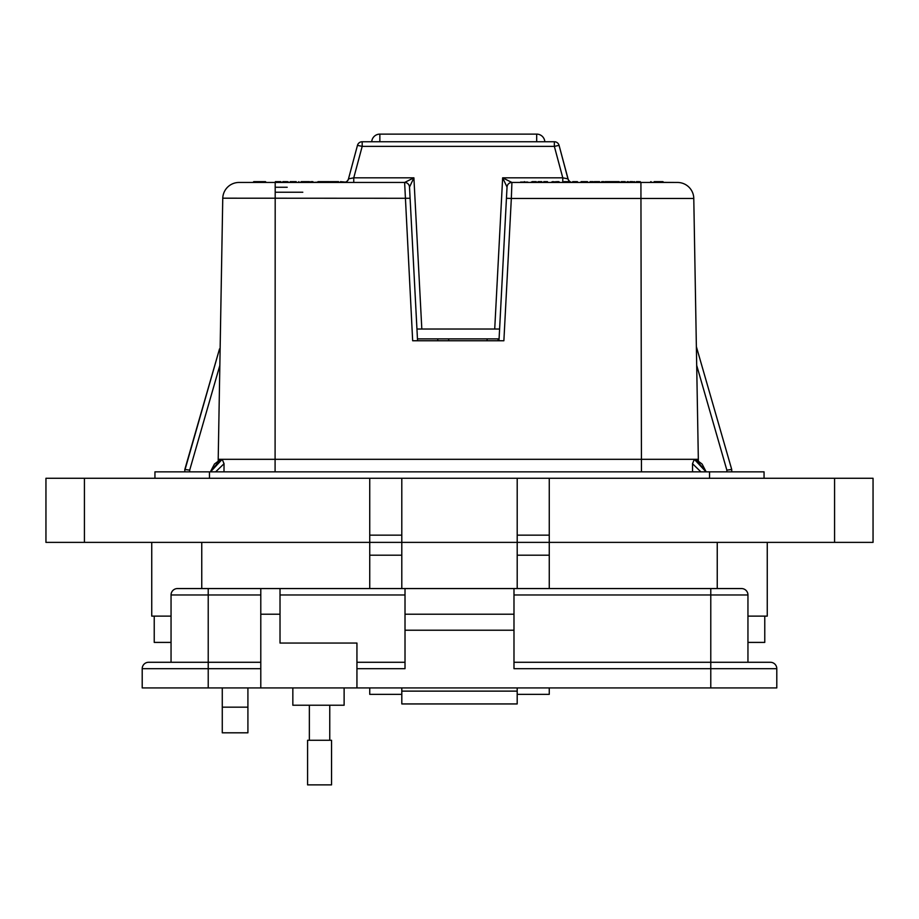<?xml version="1.0" encoding="UTF-8"?>
<svg xmlns="http://www.w3.org/2000/svg" width="919" height="919" viewBox="0 0 919 919"><rect width="100%" height="100%" fill="white"/><g stroke="black" fill="none" stroke-linecap="round" stroke-linejoin="round"><path stroke-width="1.38" d="M498.983 340.754L507.035 187.085A4.882 4.882 0 0 1 511.917 182.456L677.51 182.456A16.289 16.289 0 0 1 693.788 198.458L511.332 198.458L503.876 340.754L412.665 340.754L404.624 182.456L413.895 177.827L409.506 187.074L417.559 340.754M218.194 460.764L218.205 459.316L694.327 459.316L706.01 471.849M218.205 459.316L222.754 198.458A16.289 16.289 -44.5 0 1 239.043 182.456L404.624 182.456A4.882 4.882 -90 0 1 409.506 187.074A4.882 4.882 0 0 0 404.624 182.456A4.882 4.882 0 0 1 409.506 187.085L416.939 329.025L499.603 329.025L507.035 187.085L502.647 177.827L511.906 182.456A4.882 4.882 -90 0 0 507.035 187.074L507.035 187.074M410.092 198.286L222.766 198.194M343.786 182.456A4.882 4.882 0 0 0 348.496 178.837L357.468 145.363A4.882 4.882 0 0 1 362.189 141.744L554.352 141.744A4.882 4.882 0 0 1 559.074 145.363L554.352 146.374L362.189 146.374L353.758 177.827L413.895 177.827L421.821 329.025M569.941 181.64A4.882 4.79 90 0 1 567.965 178.86L562.784 177.827L562.784 182.456M220.686 459.362L210.382 471.849L214.449 464.049L220.686 459.362M259.859 181.64L259.124 182.376L259.859 181.64L260.651 182.376L254.563 182.456L253.047 182.456L253.782 181.64L265.373 181.64M266.223 182.456L260.651 182.456L259.916 181.64L265.488 181.64L266.223 182.456M240.801 182.456L238.779 182.456M184.788 471.849L184.811 469.494L189.693 470.114L184.811 469.494L219.526 348.887L185.075 469.506M219.526 348.887L184.811 469.494L189.693 470.114L189.682 471.849M730.961 469.552L731.731 469.483L731.754 471.849L731.731 469.494L726.849 470.114L696.705 365.383M726.86 471.849L726.849 470.114L731.731 469.494L696.372 346.681L731.731 469.494L731.754 471.849M730.134 469.655L731.133 469.54M210.531 471.849L222.214 459.316L224.041 463.716L215.643 471.849M223.995 471.849L224.041 463.716M700.898 471.849L692.512 463.716L694.327 459.316L695.867 459.351M692.547 471.849L692.512 463.716M695.855 459.362L702.093 464.049L706.16 471.849L695.672 459.316L698.337 459.316L698.36 460.764M581.084 181.64L582.6 181.64M593.295 181.755L593.64 182.376L590.09 182.376L590.09 181.64L592.904 181.64L590.067 181.64M585.288 181.64L581.199 181.64L587.436 181.64L588.068 182.376L587.333 181.64M630.032 181.64L632.192 181.64M605.368 181.64L609.722 181.64M609.561 181.64L605.127 181.64L604.713 182.456M533.457 181.64L536.156 181.64L536.742 182.456M597.028 182.456L594.604 181.64L599.211 181.64M610.526 181.64L616.994 181.64M636.396 181.64L638.36 181.64M658.659 181.64L662.875 181.64M312.908 181.64L311.633 181.64M329.082 181.64L325.315 181.64M278.135 181.64L275.918 181.64L278.135 181.64M295.493 181.64L296.148 181.64M290.703 181.64L292.92 181.64L290.703 181.64M581.199 181.64L587.287 181.64M662.932 181.64L663.667 182.376L662.932 181.64L654.202 181.64M586.816 181.675L585.667 181.64L587.034 181.64L586.552 182.456M614.834 181.64L613.731 181.64M632.261 181.64L634.88 182.054L632.261 182.456M613.226 181.64L613.697 182.054L611.583 182.456M607.47 181.64L609.745 181.64M572.721 181.64L576.764 181.64M577.396 181.64L573.065 181.64L577.396 181.64L577.798 182.456M569.872 181.64L567.126 181.64M564.117 181.64L567.103 181.64M563.025 182.054L570.619 182.054L563.025 182.456M557.511 181.64L551.549 182.054L558.798 181.64L559.395 182.456M520.591 182.054L527.77 182.054L520.591 182.456M531.251 182.054L535.662 181.64L531.251 182.456M535.972 181.64L534.088 181.64M532.135 181.64L533.893 181.64M540.085 182.456L538.086 181.64L541.796 181.64M540.142 181.64L541.199 181.64M545.783 182.456L543.784 181.64L547.494 181.64M545.84 181.64L546.897 181.64M599.567 181.64L598.016 181.64M604.403 182.054L602.152 181.652L603.898 181.64L604.403 182.456M601.888 181.64L601.233 182.054L601.888 181.64M617.063 181.64L619.096 181.64M621.198 181.64L624.989 181.64M623.254 181.64L625.104 181.64M628.148 182.456L628.148 181.64L628.895 182.054L626.781 182.456M638.314 181.64L639.222 181.64M638.245 181.64L639.107 181.64M339.042 182.456L338.56 181.64L329.967 181.64L336.722 181.64L329.967 181.64L329.473 182.456M320.846 181.64L327.049 181.64M327.957 182.456L327.474 181.64L324.074 181.64M308.049 181.64L301.846 181.64L309.485 181.64L309.967 182.456M309.967 182.134L308.474 181.64M325.406 181.64L329.99 182.134M328.129 181.64L326.888 181.64M253.782 181.64L253.047 182.376L254.563 182.376L253.839 181.64L254.563 182.376M265.43 181.64L264.706 182.376L265.43 181.64L266.223 182.376L264.706 182.456M321.696 181.64L319.869 181.64M285.752 182.456L283.856 181.64L285.74 181.64M275.378 181.64L280.272 181.64L275.378 181.64M329.806 181.64L330.725 181.64M318.411 181.64L320.214 181.64M295.298 181.64L297.182 182.456M280.272 181.64L281.306 182.134L279.778 182.134L280.812 181.64L281.306 182.456M286.9 181.64L283.316 181.64M282.903 181.64L282.167 182.456M286.165 181.64L285.097 181.64M290.163 181.64L295.056 181.64L290.163 181.64M357.468 145.363A4.882 4.882 0 0 1 362.189 141.744L362.189 146.374L357.468 145.363A4.882 4.882 0 0 1 362.189 141.744M592.904 181.64L593.64 182.376L590.09 181.64L592.904 181.64A0.735 0.735 0 0 1 593.64 182.376L593.64 182.376A0.735 0.735 0 0 0 592.904 181.64M593.077 181.64L593.812 182.456M650.158 182.376L650.882 181.64L650.158 182.456L640.922 182.456L641.451 471.849M610.836 182.134L610.227 181.64L610.721 182.456M634.903 181.962L634.294 181.64M612.95 181.64L612.95 182.456M612.226 181.64L610.836 182.456M607.47 182.456L604.713 182.054M585.518 181.64L582.669 182.456M573.479 182.456L573.065 181.64M567.218 181.64L567.218 182.456M567.965 178.86L559.074 145.363L568.045 178.837A4.882 4.882 0 0 0 570.067 181.64L570.619 182.456M553.72 182.456L553.433 181.64M558.453 181.64L558.166 182.456M552.779 182.456L552.503 181.64M524.404 181.64L524.404 182.456M663.495 182.456L662.76 181.64L663.495 182.376L650.319 182.376L651.054 181.64L650.319 182.456M533.215 181.64L533.215 182.456M536.742 182.054L535.685 182.054L536.156 181.64M595.007 182.456L594.248 181.64L597.017 181.64M603.369 182.456L603.898 181.64M604.07 182.456L603.84 181.64M619.705 181.962L617.051 182.456M625.23 181.64L623.254 182.456M627.424 181.64L626.046 182.456M640.922 182.456L639.865 182.054L640.279 181.64L638.245 182.456M324.177 182.456L320.363 182.456M318.456 182.456L317.974 181.64M308.956 182.456L307.75 181.64M307.486 182.456L302.259 181.64L302.753 182.456M319.617 181.64L320.111 182.456M310.737 182.456L311.219 181.64M319.594 182.456L319.111 181.64M301.34 181.64L300.846 182.456M345.533 182.134L340.512 181.64L345.682 182.134L340.512 181.64L340.019 182.456M310.829 181.64L310.335 182.456M300.662 182.456L301.145 181.64M284.35 182.456L283.856 181.64M284.419 182.456L283.948 181.64M288.371 182.456L287.877 181.64L288.371 182.134L286.843 182.456M277.86 181.64L277.86 182.456M298.376 182.456L298.859 181.64M292.644 181.64L292.644 182.456M295.056 181.64L294.574 182.456M294.574 182.134L296.09 182.134L295.608 181.64L296.09 182.456M348.496 178.837L353.758 177.827L353.758 182.456M275.195 192.232L302.799 192.232M634.903 182.054L635.753 182.456L634.88 182.456M588.78 182.456L587.62 182.456M573.479 182.054L572.307 182.456A4.882 4.79 90 0 1 570.619 182.031M559.395 182.054L557.236 182.456M530.091 182.456L529.034 182.456M595.007 182.054L593.846 182.456M602.29 182.054L601.233 182.456M663.667 182.376L675.924 182.456M570.619 181.962A4.882 4.882 0 0 0 572.307 182.433M318.456 182.134L311.242 182.456M302.753 182.134L301.363 182.456M284.35 182.134L282.822 182.456M693.776 198.194L698.337 459.316M511.917 182.456L511.332 198.458L506.449 198.286M417.456 338.893L499.086 338.893M437.754 340.754L437.754 338.893L437.754 340.754M371.736 141.744A8.145 8.145 0 0 1 379.857 134.117L536.685 134.117A8.145 8.145 0 0 1 544.818 141.744M498.029 340.754L498.029 338.893M247.912 732.811L222.272 732.811L222.272 707.159L247.912 707.159L247.912 732.811M401.798 687.917L401.798 694.339L369.737 694.339L369.737 687.917M549.263 687.917L549.263 694.339L517.202 694.339L517.202 687.917M171.049 616.121L151.738 616.121L151.738 542.382L151.738 616.121M767.262 616.121L767.262 542.382L767.262 616.121L747.951 616.121M549.263 478.271L549.263 542.382L873.05 542.382L873.05 478.271L517.202 478.271L517.202 542.382L401.798 542.382L401.798 588.562M247.912 687.917L247.912 707.159M222.272 687.917L222.272 707.159M517.202 478.271L401.798 478.271L401.798 542.382L45.95 542.382L45.95 478.271L369.737 478.271L369.737 588.562M549.263 588.562L549.263 542.382L517.202 542.382L517.202 588.562M517.202 542.382L401.798 542.382M401.798 478.271L369.737 478.271M401.798 535.145L369.737 535.145M549.263 535.145L517.202 535.145M873.05 542.382L873.05 478.271M764.057 471.849L764.057 478.271L764.057 471.849L154.943 471.849L154.943 478.271L154.943 471.849M764.769 616.121L764.769 642.404L747.951 642.404M171.049 642.404L154.231 642.404L154.231 616.121M292.839 687.917L292.839 705.229L344.12 705.229L344.12 687.917M776.796 687.917L776.796 668.687L776.796 687.917L356.94 687.917L356.94 643.047L280.019 643.047L280.019 588.562L260.789 588.562L260.789 687.917L142.204 687.917L142.204 668.687L208.222 668.687L208.222 687.917M260.789 594.972L208.222 594.972L208.222 662.277L260.789 662.277L148.614 662.277L208.222 662.277L208.222 668.687L260.789 668.687M356.94 687.917L260.789 687.917M208.222 588.562L208.222 594.972L171.049 594.972A6.41 6.41 0 0 1 177.459 588.562L405.015 588.562L405.015 668.687L356.94 668.687M513.985 630.227L513.985 588.562L741.541 588.562A6.41 6.41 0 0 1 747.951 594.972L747.951 662.277L770.386 662.277L513.985 662.277L710.778 662.277L710.778 668.687L513.985 668.687L513.985 630.227L405.015 630.227M171.049 594.972L171.049 662.277M148.614 662.277A6.41 6.41 0 0 0 142.204 668.687M401.81 687.917L401.81 703.943L517.19 703.943L401.81 703.943M517.19 703.943L517.19 687.917M741.541 588.562A6.41 6.41 0 0 1 747.951 594.972L710.778 594.972L710.778 662.277M356.94 662.277L405.015 662.277L356.94 662.277M513.985 614.202L405.015 614.202M710.778 687.917L710.778 668.687L776.796 668.687A6.41 6.41 0 0 0 770.386 662.277M513.985 588.562L405.015 588.562M319.559 784.883L331.541 784.883L331.541 740.266L307.578 740.266L307.578 784.883L319.559 784.883M343.959 182.456A4.882 4.79 90 0 0 348.588 178.86M287.188 187.258L275.195 187.258L287.188 187.258M219.848 365.383L189.693 470.114M275.195 182.456L275.091 471.849M585.667 181.64L587.034 181.64M554.352 141.744L554.352 146.374L562.784 177.827L502.647 177.827L494.721 329.025M264.706 182.376L260.651 182.376M536.685 141.744L536.685 134.117M379.857 141.744L379.857 134.117M201.755 588.562L201.755 542.382M717.245 588.562L717.245 542.382M84.422 542.382L84.422 478.271M401.798 555.202L369.737 555.202M549.263 555.202L517.202 555.202M834.578 542.382L834.578 478.271M709.548 471.849L709.548 478.271M209.452 471.849L209.452 478.271M280.019 614.202L260.789 614.202M401.81 691.122L517.19 691.122M710.778 588.562L710.778 594.972L513.985 594.972M280.019 594.972L405.015 594.972M448.656 340.754L448.656 338.893M487.127 340.754L487.127 338.893M329.76 740.266L329.76 705.229M309.358 740.266L309.358 705.229"/></g></svg>
